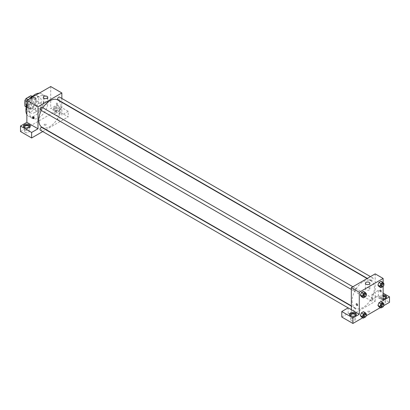 <?xml version="1.0" encoding="UTF-8"?>
<svg xmlns="http://www.w3.org/2000/svg" width="410" height="410" viewBox="0 0 410 410"><rect width="100%" height="100%" fill="white"/><g stroke="black" fill="none" stroke-linecap="round" stroke-linejoin="round"><path stroke-width="0.31" stroke-dasharray="2.05 1.54" d="M35.608 109.039A4.5 2.598 120 0 0 36.541 111.1A4.5 2.598 120 0 0 41.041 108.501A4.5 2.598 120 0 0 41.041 103.31A4.5 2.598 120 0 0 37.571 104.514A4.5 2.598 120 0 0 35.608 109.039M25.271 103.069A4.5 2.598 120 0 0 26.204 105.129A4.5 2.598 120 0 0 30.704 102.536A4.5 2.598 120 0 0 30.704 97.339A4.5 2.598 120 0 0 27.234 98.543A4.5 2.598 120 0 0 25.271 103.069M32.031 96.473L32.031 101.864A6.042 3.49 120 0 1 30.786 104.022L33.968 105.857A6.042 3.49 120 0 0 35.214 103.699L35.214 98.313L32.031 96.473A6.042 3.49 120 0 0 31.473 96.001M30.786 104.022L26.117 106.713A6.042 3.49 120 0 1 25.43 106.467M33.968 105.857L29.3 108.553L26.117 106.713M26.081 106.692L28.054 107.83L28.054 102.444L26.86 101.757M28.054 107.83A6.042 3.49 120 0 0 28.613 108.301A6.042 3.49 120 0 0 29.3 108.553M35.214 98.313A6.042 3.49 120 0 0 34.655 97.841A6.042 3.49 120 0 0 33.968 97.59L31.995 96.452M28.054 102.444A6.042 3.49 120 0 1 29.3 100.286L33.968 97.59M31.631 108.122A6.186 3.572 -60 0 1 28.541 108.43A6.186 3.572 -60 0 1 28.541 101.285A6.186 3.572 -60 0 1 34.727 97.713A6.186 3.572 -60 0 1 35.675 102.669A6.186 3.572 -60 0 1 31.631 108.122M32.431 108.583A6.186 3.572 120 0 0 36.469 103.13A6.186 3.572 120 0 0 35.521 98.174A6.186 3.572 120 0 0 30.755 99.83A6.186 3.572 120 0 0 28.054 106.057A6.186 3.572 120 0 0 29.335 108.886A6.186 3.572 120 0 0 32.431 108.583M29.3 100.286L28.105 99.599M35.214 103.699L32.031 101.864M33 95.884A8.999 5.197 -60 0 1 36.926 95.74A8.999 5.197 -60 0 1 38.304 102.946A8.999 5.197 -60 0 1 32.431 110.874A8.999 5.197 -60 0 1 27.931 111.32A8.999 5.197 -60 0 1 26.091 107.845M26.86 103.187A8.999 5.197 -60 0 1 29.351 98.882M35.014 112.371A8.999 5.197 -60 0 1 30.514 112.817A8.999 5.197 -60 0 1 30.514 102.423A8.999 5.197 -60 0 1 39.514 97.231A8.999 5.197 -60 0 1 40.892 104.442A8.999 5.197 -60 0 1 35.014 112.371M39.16 93.219A12.935 7.467 -60 0 1 41.482 93.823A12.935 7.467 -60 0 1 43.465 104.186A12.935 7.467 -60 0 1 35.014 115.584A12.935 7.467 -60 0 1 28.546 116.225A12.935 7.467 -60 0 1 26.86 114.518M26.86 104.939A12.935 7.467 -60 0 1 30.868 98.005M38.791 117.762A12.935 7.467 120 0 0 47.242 106.364A12.935 7.467 120 0 0 45.259 96.001A12.935 7.467 120 0 0 35.291 99.466A12.935 7.467 120 0 0 29.643 112.483A12.935 7.467 120 0 0 32.323 118.403A12.935 7.467 120 0 0 38.791 117.762M20.5 131.538L57.082 110.418L68.214 116.845L46.11 129.611M50.722 86.541L50.722 108.583L57.082 104.909L57.082 110.418M57.082 103.187A0.984 0.569 -120 0 0 56.59 103.135A0.984 0.569 -120 0 0 56.59 104.273A0.984 0.569 -120 0 0 57.574 104.842A0.984 0.569 -120 0 0 57.723 104.053A0.984 0.569 -120 0 0 57.082 103.187A0.984 0.569 60 0 1 57.723 104.053A0.984 0.569 60 0 1 57.574 104.842A0.984 0.569 60 0 1 56.59 104.273A0.984 0.569 60 0 1 56.59 103.135A0.984 0.569 60 0 1 57.082 103.187M61.854 98.451L61.854 102.034M61.854 102.336L61.854 115.01L50.722 108.583M40.37 109.906A1.553 0.897 120 0 0 41.564 109.49A1.553 0.897 120 0 0 42.24 107.927A1.553 0.897 120 0 0 41.922 107.22M57.605 119.336A1.553 0.897 120 0 0 57.928 120.043A1.553 0.897 120 0 0 59.481 119.146A1.553 0.897 120 0 0 59.481 117.357A1.553 0.897 120 0 0 58.287 117.772A1.553 0.897 120 0 0 57.605 119.336M42.742 131.554L45.848 129.76M57.082 104.909L68.214 111.335L68.214 116.845M68.214 111.335L61.854 115.01M57.928 99.768A1.553 0.897 120 0 0 59.481 98.871A1.553 0.897 120 0 0 59.481 97.083M40.37 130.18A1.553 0.897 120 0 0 41.922 129.288A1.553 0.897 120 0 0 41.922 127.495M42.051 127.269A15.744 9.092 120 0 0 57.8 118.177A15.744 9.092 120 0 0 57.795 99.994M42.865 107.763A15.744 9.092 120 0 0 41.313 110.454M54.694 107.205A3.372 1.947 180 0 1 58.374 106.779A3.372 1.947 180 0 1 60.454 108.583A3.372 1.947 180 0 1 57.082 110.531A3.372 1.947 180 0 1 53.71 108.583A3.372 1.947 180 0 1 54.694 107.205M23.585 126.485A3.372 1.947 0 0 0 23.488 126.946A3.372 1.947 0 0 0 26.86 128.894A3.372 1.947 0 0 0 30.237 126.946A3.372 1.947 0 0 0 30.14 126.485M28.767 127.633A2.25 1.297 180 0 1 25.271 127.864A2.25 1.297 180 0 1 24.954 127.633M25.271 132.456A2.25 1.297 0 0 0 27.721 132.737A2.25 1.297 0 0 0 29.11 131.538A2.25 1.297 0 0 0 26.86 130.242A2.25 1.297 0 0 0 24.61 131.538A2.25 1.297 0 0 0 25.271 132.456M54.694 108.122A3.372 1.947 0 0 0 53.71 109.501A3.372 1.947 0 0 0 57.082 111.448A3.372 1.947 0 0 0 60.454 109.501A3.372 1.947 0 0 0 58.374 107.702A3.372 1.947 0 0 0 54.694 108.122M58.671 108.583A2.25 1.297 180 0 1 59.332 109.501A2.25 1.297 180 0 1 57.943 110.7A2.25 1.297 180 0 1 55.493 110.418A2.25 1.297 180 0 1 54.832 109.501A2.25 1.297 180 0 1 56.221 108.301A2.25 1.297 180 0 1 58.671 108.583M55.493 115.01A2.25 1.297 0 0 0 57.943 115.292A2.25 1.297 0 0 0 59.332 114.093A2.25 1.297 0 0 0 57.082 112.791A2.25 1.297 0 0 0 54.832 114.093A2.25 1.297 0 0 0 55.493 115.01M44.459 125.055A0.984 0.569 0 0 0 45.53 125.178A0.984 0.569 0 0 0 46.135 124.65A0.984 0.569 0 0 0 45.151 124.081A0.984 0.569 0 0 0 44.167 124.65A0.984 0.569 0 0 0 44.459 125.055A0.984 0.569 180 0 1 44.167 124.65A0.984 0.569 180 0 1 45.151 124.081A0.984 0.569 180 0 1 46.135 124.65A0.984 0.569 180 0 1 45.53 125.173A0.984 0.569 180 0 1 44.459 125.05M47.14 102.151A2.25 1.297 0 0 0 44.69 101.87A2.25 1.297 0 0 0 43.301 103.069A2.25 1.297 0 0 0 45.551 104.365A2.25 1.297 0 0 0 47.801 103.069A2.25 1.297 0 0 0 47.14 102.151M33.876 118.428A0.984 0.569 -120 0 0 34.117 118.382A0.984 0.569 -120 0 0 34.117 117.25A0.984 0.569 -120 0 0 33.133 116.681A0.984 0.569 -120 0 0 32.974 116.87M352.123 300.96A15.744 9.092 120 0 0 355.383 308.166A15.744 9.092 120 0 0 371.127 299.08A15.744 9.092 120 0 0 371.127 280.896A15.744 9.092 120 0 0 358.996 285.114A15.744 9.092 120 0 0 352.123 300.96M355.572 288.83A1.553 0.897 -60 0 1 354.896 290.393A1.553 0.897 -60 0 1 353.702 290.808A1.553 0.897 -60 0 1 353.702 289.014A1.553 0.897 -60 0 1 355.255 288.117A1.553 0.897 -60 0 1 355.572 288.83M370.937 300.233A1.553 0.897 120 0 0 371.26 300.945A1.553 0.897 120 0 0 372.813 300.048A1.553 0.897 120 0 0 372.813 298.255A1.553 0.897 120 0 0 371.614 298.675A1.553 0.897 120 0 0 370.937 300.233M353.379 310.37A1.553 0.897 120 0 0 353.702 311.082A1.553 0.897 120 0 0 355.255 310.185A1.553 0.897 120 0 0 355.255 308.397A1.553 0.897 120 0 0 354.055 308.812A1.553 0.897 120 0 0 353.379 310.37M370.937 279.958A1.553 0.897 120 0 0 371.26 280.671A1.553 0.897 120 0 0 372.813 279.774A1.553 0.897 120 0 0 372.813 277.98A1.553 0.897 120 0 0 371.614 278.395A1.553 0.897 120 0 0 370.937 279.958M351.329 309.683L351.329 315.193L375.186 301.422L372.003 299.582L378.368 295.907L389.5 302.339M375.186 273.87L375.186 301.422M368.129 311.923A0.984 0.569 0 0 0 369.2 312.046A0.984 0.569 0 0 0 369.81 311.518A0.984 0.569 0 0 0 368.826 310.954A0.984 0.569 0 0 0 367.842 311.518A0.984 0.569 0 0 0 368.129 311.923A0.984 0.569 180 0 1 367.842 311.518A0.984 0.569 180 0 1 368.826 310.949A0.984 0.569 180 0 1 369.81 311.518A0.984 0.569 180 0 1 369.2 312.046A0.984 0.569 180 0 1 368.129 311.923M381.546 303.256A2.25 1.297 0 0 0 384.001 303.538A2.25 1.297 0 0 0 385.39 302.339A2.25 1.297 0 0 0 383.14 301.037A2.25 1.297 0 0 0 380.89 302.339A2.25 1.297 0 0 0 381.546 303.256M351.329 320.702A2.25 1.297 0 0 0 353.779 320.984A2.25 1.297 0 0 0 355.168 319.785A2.25 1.297 0 0 0 352.918 318.488A2.25 1.297 0 0 0 350.668 319.785A2.25 1.297 0 0 0 351.329 320.702M362.758 317.776L366.248 315.761M380.316 307.638L383.806 305.624M341.786 317.032L348.146 313.358L351.329 315.193M385.046 298.434A2.25 1.297 180 0 1 381.546 298.664A2.25 1.297 180 0 1 380.89 297.747A2.25 1.297 180 0 1 383.14 296.445M383.14 295.8A3.372 1.947 0 0 0 380.752 296.368A3.372 1.947 0 0 0 379.762 297.747A3.372 1.947 0 0 0 383.14 299.695A3.372 1.947 0 0 0 386.512 297.747A3.372 1.947 0 0 0 386.415 297.286M383.14 298.777A3.372 1.947 180 0 1 379.762 296.83A3.372 1.947 180 0 1 380.752 295.451A3.372 1.947 180 0 1 383.14 294.882M354.824 315.885A2.25 1.297 180 0 1 351.329 316.11A2.25 1.297 180 0 1 351.011 315.885M349.638 314.736A3.372 1.947 0 0 0 349.545 315.193A3.372 1.947 0 0 0 352.918 317.14A3.372 1.947 0 0 0 356.29 315.193A3.372 1.947 0 0 0 356.198 314.736M348.146 307.848L348.146 313.358M383.14 300.499L372.003 294.072L378.368 290.398L383.14 293.155M378.368 290.398L378.368 295.907M372.003 294.072L372.003 299.582M377.923 305.383L378.958 302.723M384.042 304.148L382.053 303L381.023 301.529L382.058 302.995M382.053 303L381.018 305.66L378.958 306.854L381.023 305.66L382.053 303M382.058 282.721L381.023 281.255L382.053 282.726L381.018 285.386L378.958 286.58L381.023 285.386L382.053 282.726L384.042 283.874M377.923 285.109L378.958 282.449M364.495 292.863L363.46 295.523L361.394 296.717L363.465 295.523L364.495 292.863L363.465 291.392L364.495 292.863L366.484 294.011M360.364 295.246L361.4 292.586M360.364 315.521L361.4 312.861M364.495 313.137L363.465 311.667L364.5 313.132L363.46 315.797L361.394 316.991L363.465 315.797L364.495 313.137L366.484 314.285M383.14 282.582L383.14 286.508M369.22 288.102A2.25 1.297 0 0 0 366.771 287.82A2.25 1.297 0 0 0 365.382 289.019A2.25 1.297 0 0 0 367.632 290.321A2.25 1.297 0 0 0 369.881 289.019A2.25 1.297 0 0 0 369.22 288.102M357.387 305.486L357.387 305.486A0.984 0.569 -120 0 0 357.387 304.348A0.984 0.569 -120 0 0 356.403 303.779L356.403 303.779M380.752 290.055A0.984 0.569 -120 0 0 380.26 290.008A0.984 0.569 -120 0 0 380.26 291.141A0.984 0.569 -120 0 0 381.244 291.71A0.984 0.569 -120 0 0 381.397 290.921A0.984 0.569 -120 0 0 380.752 290.055M380.352 290.285A0.984 0.569 60 0 1 380.992 291.156A0.984 0.569 60 0 1 380.844 291.94A0.984 0.569 60 0 1 379.86 291.377A0.984 0.569 60 0 1 379.86 290.239A0.984 0.569 60 0 1 380.352 290.285M366.243 294.631L365.448 296.671L364.746 297.076M363.639 296.548A1.553 0.897 120 0 0 365.192 295.651A1.553 0.897 120 0 0 365.192 293.857M365.448 296.671L363.465 295.523M383.801 284.494L383.012 286.534L382.31 286.938M381.203 286.411A1.553 0.897 120 0 0 382.75 285.514A1.553 0.897 120 0 0 382.75 283.72M383.012 286.534L381.023 285.386M366.243 314.906L365.448 316.945L364.746 317.355M363.639 316.822A1.553 0.897 120 0 0 365.192 315.925A1.553 0.897 120 0 0 365.192 314.132M365.448 316.945L363.465 315.797M383.801 304.768L383.012 306.808L382.31 307.218M381.203 306.685A1.553 0.897 120 0 0 382.75 305.788A1.553 0.897 120 0 0 382.75 303.994M383.012 306.808L381.023 305.66M26.204 105.129L36.541 111.1M30.704 97.339L41.041 103.31M35.521 98.174L34.727 97.713M29.335 108.886L28.541 108.43M34.655 97.841L32.118 96.376M28.613 108.301L26.076 106.836M39.514 97.231L36.926 95.74M30.514 112.817L27.931 111.32M45.259 96.001L41.482 93.823M32.323 118.403L28.546 116.225M23.488 126.029L23.488 126.946M30.237 126.029L30.237 126.946M29.11 131.538L29.11 126.946M24.61 131.538L24.61 126.946M53.71 108.583L53.71 109.501M60.454 108.583L60.454 109.501M59.332 114.093L59.332 109.501M54.832 114.093L54.832 109.501M43.301 97.334L43.301 103.069M47.801 97.334L47.801 103.069M33.717 118.618L34.117 118.382M32.733 116.911L33.133 116.681M371.127 280.896L367.073 278.554M355.383 308.166L351.329 305.824M351.329 289.434L353.702 290.808M352.882 286.749L355.255 288.117M372.813 298.255L59.481 117.357M371.26 300.945L57.928 120.043M355.255 308.397L351.329 306.127M353.702 311.082L348.121 307.864M372.813 277.98L370.44 276.612M371.26 280.671L367.334 278.405M385.39 302.339L385.39 297.747M380.89 302.339L380.89 297.747M379.762 296.83L379.762 297.747M386.512 296.83L386.512 297.747M355.168 319.785L355.168 315.193M350.668 319.785L350.668 315.193M349.545 314.275L349.545 315.193M356.29 314.275L356.29 315.193M365.382 283.284L365.382 289.019M369.881 283.284L369.881 289.019M380.26 290.008L379.86 290.239M381.244 291.71L380.844 291.94"/><path stroke-width="0.61" d="M28.105 99.599L26.117 98.451L30.786 95.755A6.042 3.49 120 0 1 31.473 96.001L32.118 96.376M26.081 106.692L24.872 105.995A6.042 3.49 120 0 0 25.43 106.467L26.076 106.836M24.872 105.995L24.872 100.609A6.042 3.49 120 0 1 26.117 98.451M26.86 101.757L24.872 100.609M31.995 96.452L30.786 95.755M26.091 107.845A8.999 5.197 -60 0 1 26.86 103.187M29.351 98.882A8.999 5.197 -60 0 1 33 95.884M26.86 114.518A12.935 7.467 -60 0 1 26.86 104.939M30.868 98.005A12.935 7.467 -60 0 1 39.16 93.219M20.5 126.029L31.631 132.456L37.997 128.781L26.86 122.354L20.5 126.029L20.5 131.538L31.631 137.965L42.742 131.554M26.86 122.354L26.86 100.317L50.722 86.541L61.854 92.968L61.854 98.451M61.854 102.034L61.854 102.336M352.882 286.749L41.922 107.22A1.553 0.897 120 0 0 40.37 108.112A1.553 0.897 120 0 0 40.37 109.906L351.329 289.434M31.631 132.456L31.631 137.965M45.848 129.76L46.11 129.611M37.997 128.781L37.997 106.743L61.854 92.968M370.44 276.612L59.481 97.083A1.553 0.897 120 0 0 58.287 97.498A1.553 0.897 120 0 0 57.605 99.056A1.553 0.897 120 0 0 57.928 99.768L367.334 278.405M351.329 306.127L41.922 127.495A1.553 0.897 120 0 0 40.723 127.91A1.553 0.897 120 0 0 40.047 129.473A1.553 0.897 120 0 0 40.37 130.18L348.121 307.864M41.313 110.454A15.744 9.092 120 0 0 38.791 120.058A15.744 9.092 120 0 0 42.051 127.269L351.329 305.824M367.073 278.554L57.795 99.994A15.744 9.092 120 0 0 42.865 107.763M33.225 118.567A0.984 0.569 60 0 1 32.58 117.701A0.984 0.569 60 0 1 32.733 116.911A0.984 0.569 60 0 1 33.717 117.48A0.984 0.569 60 0 1 33.717 118.618A0.984 0.569 60 0 1 33.225 118.567M37.997 106.743L26.86 100.317M47.14 96.411A2.25 1.297 180 0 1 47.801 97.334A2.25 1.297 180 0 1 45.551 98.631A2.25 1.297 180 0 1 43.301 97.334A2.25 1.297 180 0 1 44.69 96.13A2.25 1.297 180 0 1 47.14 96.411M24.477 124.65A3.372 1.947 180 0 1 28.152 124.23A3.372 1.947 180 0 1 30.237 126.029A3.372 1.947 180 0 1 26.86 127.976A3.372 1.947 180 0 1 23.488 126.029A3.372 1.947 180 0 1 24.477 124.65M30.14 126.485A3.372 1.947 0 0 0 27.772 125.07A3.372 1.947 0 0 0 24.477 125.568A3.372 1.947 0 0 0 23.585 126.485M24.954 127.633A2.25 1.297 180 0 1 24.61 126.946A2.25 1.297 180 0 1 25.999 125.747A2.25 1.297 180 0 1 28.454 126.029A2.25 1.297 180 0 1 29.11 126.946A2.25 1.297 180 0 1 28.767 127.633M32.974 116.87A0.984 0.569 -120 0 0 33.625 118.336A0.984 0.569 -120 0 0 33.876 118.428M351.329 309.683L348.146 307.848L341.786 311.518L352.918 317.95L359.278 314.275L351.329 309.683L351.329 287.646L375.186 273.87L383.14 278.462L383.14 282.582M341.786 311.518L341.786 317.032L352.918 323.459L362.758 317.776M366.248 315.761L380.316 307.638M383.806 305.624L389.5 302.339L389.5 296.83L383.14 300.499L383.14 286.508M383.14 296.445A2.25 1.297 180 0 1 384.729 296.83A2.25 1.297 180 0 1 385.39 297.747A2.25 1.297 180 0 1 385.046 298.434M386.415 297.286A3.372 1.947 0 0 0 383.14 295.8M383.14 294.882A3.372 1.947 180 0 1 386.512 296.83A3.372 1.947 180 0 1 383.14 298.777M351.011 315.885A2.25 1.297 180 0 1 350.668 315.193A2.25 1.297 180 0 1 352.918 313.896A2.25 1.297 180 0 1 355.168 315.193A2.25 1.297 180 0 1 354.824 315.885M356.198 314.736A3.372 1.947 0 0 0 353.83 313.317A3.372 1.947 0 0 0 350.535 313.814A3.372 1.947 0 0 0 349.638 314.736M350.535 312.897A3.372 1.947 180 0 1 354.209 312.476A3.372 1.947 180 0 1 356.29 314.275A3.372 1.947 180 0 1 352.918 316.223A3.372 1.947 180 0 1 349.545 314.275A3.372 1.947 180 0 1 350.535 312.897M352.918 317.95L352.918 323.459M383.14 293.155L389.5 296.83M382.31 307.218L380.941 308.002L379.911 306.531L380.941 303.871L378.958 302.723L381.023 301.529L378.958 302.723L377.923 305.383L378.958 306.854L377.923 305.388M382.31 286.938L380.941 287.728L378.958 286.58L377.923 285.114L378.958 282.449L381.023 281.255L378.958 282.449L380.941 283.597L383.012 282.403L384.042 283.874L383.801 284.494M364.746 297.076L363.383 297.865L361.394 296.717L360.359 295.251L361.394 292.586L363.465 291.392L361.394 292.586L363.383 293.734L365.448 292.54L366.484 294.011L366.243 294.631M363.383 314.009L361.394 312.861L363.465 311.667L361.394 312.861L360.364 315.521L361.394 316.991L360.364 315.521L362.353 316.669L363.383 314.009L365.448 312.815L366.484 314.285L366.243 314.906M359.278 314.275L359.278 292.238L383.14 278.462M369.22 282.367A2.25 1.297 180 0 1 369.881 283.284A2.25 1.297 180 0 1 367.632 284.581A2.25 1.297 180 0 1 365.382 283.284A2.25 1.297 180 0 1 366.771 282.085A2.25 1.297 180 0 1 369.22 282.367M359.278 292.238L351.329 287.646M356.403 303.779A0.984 0.569 -120 0 0 356.254 304.568A0.984 0.569 -120 0 0 356.895 305.435A0.984 0.569 60 0 1 356.249 304.568A0.984 0.569 60 0 1 356.403 303.779A0.984 0.569 60 0 1 357.387 304.348A0.984 0.569 60 0 1 357.387 305.486A0.984 0.569 60 0 1 356.895 305.435A0.984 0.569 -120 0 0 357.387 305.486M363.383 297.865L362.353 296.394L363.383 293.734M365.986 294.318L365.192 293.857A1.553 0.897 120 0 0 363.998 294.272A1.553 0.897 120 0 0 363.321 295.835A1.553 0.897 120 0 0 363.639 296.548L364.439 297.004A1.553 0.897 120 0 0 365.986 296.107A1.553 0.897 120 0 0 365.986 294.318A1.553 0.897 120 0 0 364.792 294.734A1.553 0.897 120 0 0 364.116 296.297A1.553 0.897 120 0 0 364.439 297.004M361.394 296.717L360.364 295.246L362.353 296.394M365.448 292.54L363.465 291.392M380.941 287.728L379.911 286.257L380.941 283.597M383.55 284.181L382.75 283.72A1.553 0.897 120 0 0 381.556 284.135A1.553 0.897 120 0 0 380.88 285.698A1.553 0.897 120 0 0 381.203 286.411L381.997 286.867A1.553 0.897 120 0 0 383.55 285.97A1.553 0.897 120 0 0 383.55 284.181A1.553 0.897 120 0 0 382.351 284.596A1.553 0.897 120 0 0 381.674 286.159A1.553 0.897 120 0 0 381.997 286.867M378.958 286.58L377.923 285.109L379.911 286.257M383.012 282.403L381.023 281.255M364.746 317.355L363.383 318.139L362.353 316.669M365.986 314.593L365.192 314.132A1.553 0.897 120 0 0 363.998 314.552A1.553 0.897 120 0 0 363.321 316.11A1.553 0.897 120 0 0 363.639 316.822L364.439 317.284A1.553 0.897 120 0 0 365.986 316.387A1.553 0.897 120 0 0 365.986 314.593A1.553 0.897 120 0 0 364.792 315.008A1.553 0.897 120 0 0 364.116 316.571A1.553 0.897 120 0 0 364.439 317.284M363.383 318.139L361.394 316.991M365.448 312.815L363.465 311.667M380.941 303.871L383.012 302.677L384.042 304.148L383.801 304.768M383.55 304.456L382.75 303.994A1.553 0.897 120 0 0 381.556 304.41A1.553 0.897 120 0 0 380.88 305.973A1.553 0.897 120 0 0 381.203 306.685L381.997 307.141A1.553 0.897 120 0 0 383.55 306.249A1.553 0.897 120 0 0 383.55 304.456A1.553 0.897 120 0 0 382.351 304.871A1.553 0.897 120 0 0 381.674 306.434A1.553 0.897 120 0 0 381.997 307.141M380.941 308.002L378.958 306.854M379.911 306.531L377.923 305.383M383.012 302.677L381.023 301.529"/></g></svg>
